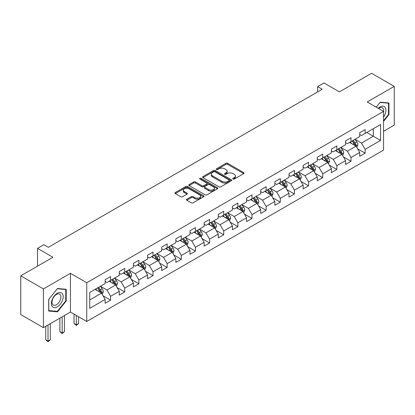 <?xml version="1.0" encoding="UTF-8"?>
<svg xmlns="http://www.w3.org/2000/svg" width="415" height="415" viewBox="0 0 415 415"><rect width="100%" height="100%" fill="white"/><g stroke="black" fill="none" stroke-linecap="round" stroke-linejoin="round"><path stroke-width="0.62" d="M233.002 179.073A0.882 0.508 0 0 0 234.247 179.073L243.698 173.615A1.261 0.726 0 0 0 244.067 173.102A1.261 0.726 0 0 0 243.698 172.588L227.685 163.339A1.261 0.726 0 0 0 225.905 163.339L216.448 168.796A0.882 0.508 0 0 0 216.189 169.159A0.882 0.508 0 0 0 216.448 169.517A0.882 0.508 0 0 0 217.693 169.517L218.918 168.812A4.026 2.324 0 0 1 224.614 168.812L225.947 169.579A4.026 2.324 0 0 1 227.13 171.224A4.026 2.324 0 0 1 225.947 172.868L224.723 173.574A0.882 0.508 0 0 0 224.468 173.937A0.882 0.508 0 0 0 224.723 174.295A0.882 0.508 0 0 0 225.968 174.295L227.192 173.589A4.026 2.324 0 0 1 232.888 173.589L234.221 174.357A4.026 2.324 0 0 1 235.404 176.001A4.026 2.324 0 0 1 234.221 177.646L233.002 178.351A0.882 0.508 0 0 0 232.742 178.715A0.882 0.508 0 0 0 233.002 179.073L233.002 178.351M186.838 199.2A1.261 0.726 0 0 0 186.47 199.714A1.261 0.726 0 0 0 186.838 200.227L191.331 202.821A1.261 0.726 0 0 0 193.11 202.821L203.615 196.757A1.261 0.726 0 0 0 203.983 196.243A1.261 0.726 0 0 0 203.615 195.73L187.596 186.485A1.261 0.726 0 0 0 185.816 186.485L175.317 192.544A1.261 0.726 0 0 0 174.948 193.058A1.261 0.726 0 0 0 175.317 193.572L180.743 196.71A1.261 0.726 0 0 0 182.522 196.71L187.015 194.111A1.261 0.726 0 0 0 187.388 193.597A1.261 0.726 0 0 0 187.015 193.084L184.327 191.533A3.367 1.945 0 0 1 183.342 190.158A3.367 1.945 0 0 1 185.417 188.363A3.367 1.945 0 0 1 189.084 188.784L199.631 194.868A3.367 1.945 0 0 1 200.616 196.243A3.367 1.945 0 0 1 198.536 198.043A3.367 1.945 0 0 1 194.868 197.618L193.11 196.606A1.261 0.726 0 0 0 191.331 196.606L186.838 199.2L186.838 200.227M383.553 131.275L394.25 125.097L394.25 86.367L371.586 73.279L339.403 91.86L323.99 82.964L317.646 86.626L322.18 89.246L48.399 247.309L43.866 244.689L37.521 248.357L37.521 266.15M43.414 288.918L43.414 327.648L70.431 312.054L70.431 273.319L43.414 288.918L20.75 275.835L52.933 257.253L37.521 248.357M70.431 273.319L86.745 282.745L383.553 111.381L383.553 150.116L86.745 321.475L86.745 282.745M394.25 86.367L367.233 101.96L383.553 111.381M219.006 186.843A1.261 0.726 0 0 0 220.785 186.843L231.285 180.779A1.261 0.726 0 0 0 231.653 180.266A1.261 0.726 0 0 0 231.285 179.752L215.271 170.508A1.261 0.726 0 0 0 213.492 170.508L202.992 176.567A1.261 0.726 0 0 0 202.619 177.081A1.261 0.726 0 0 0 202.992 177.594L219.006 186.843M200.274 179.264A0.882 0.508 0 0 1 201.166 179.389L201.166 178.341L217.45 187.741A1.261 0.726 0 0 1 217.818 188.254A1.261 0.726 0 0 1 217.45 188.768L206.95 194.832A1.261 0.726 0 0 1 205.171 194.832L189.152 185.583L193.644 183.01L193.644 181.962L189.152 184.556A1.261 0.726 0 0 0 188.784 185.069A1.261 0.726 0 0 0 189.152 185.583L189.152 184.556M193.644 183.01A1.261 0.726 0 0 1 195.424 183.01L195.424 181.962A1.261 0.726 0 0 0 193.644 181.962M195.424 181.962L201.923 185.713A1.261 0.726 0 0 0 203.703 185.713L206.68 183.99A1.261 0.726 0 0 0 207.049 183.477A1.261 0.726 0 0 0 206.68 182.963L199.921 179.062A0.882 0.508 0 0 1 199.662 178.699A0.882 0.508 0 0 1 200.206 178.232A0.882 0.508 0 0 1 201.166 178.341M43.414 327.648L20.75 314.565L20.75 275.835M103.019 295.75L110.587 300.118L110.587 296.3L119.292 291.273L119.292 295.096L124.733 291.952L124.733 288.135L133.433 283.108L133.433 286.931L138.875 283.787L138.875 279.969L147.579 274.943L147.579 278.766L153.016 275.622L153.016 271.804L161.72 266.778L161.72 270.601L167.157 267.457L167.157 263.639L175.861 258.612L175.861 262.436L181.303 259.297L181.303 255.474L190.003 250.447L190.003 254.271L195.444 251.132L195.444 247.309L204.144 242.282L204.144 246.105L209.585 242.967L209.585 239.144L218.29 234.117L218.29 237.94L223.727 234.802L223.727 230.979L232.431 225.952L232.431 229.775L237.868 226.637L237.868 222.814L246.572 217.792L246.572 221.61L252.014 218.472L252.014 214.648L260.713 209.627L260.713 213.445L266.155 210.306L266.155 206.483L274.855 201.462L274.855 205.28L280.296 202.141L280.296 198.318L289.001 193.297L289.001 197.115L294.437 193.976L294.437 190.153L303.142 185.132L303.142 188.95L308.578 185.811L308.578 181.988L317.283 176.966L317.283 180.784L322.725 177.646L322.725 173.823L331.424 168.801L331.424 172.619L336.866 169.481L336.866 165.658L345.571 160.636L345.571 164.454L351.007 161.316L351.007 157.493L359.712 152.471L359.712 156.289L365.148 153.151L365.148 149.327L380.56 140.431L380.56 124.521L373.308 128.707L373.308 136.245L380.56 140.431M110.587 300.118L105.151 303.261L105.151 299.438L89.739 308.335L89.739 292.425L105.151 283.528L105.151 279.705L110.587 276.566L110.587 280.39L119.292 275.363L119.292 271.54L124.733 268.401L124.733 272.224L133.433 267.198L133.433 263.375L138.875 260.236L138.875 264.059L147.579 259.033L147.579 255.209L153.016 252.071L153.016 255.894L161.72 250.868L161.72 247.05L167.157 243.906L167.157 247.729L175.861 242.702L175.861 238.884L181.303 235.741L181.303 239.564L190.003 234.537L190.003 230.719L195.444 227.576L195.444 231.399L204.144 226.372L204.144 222.554L209.585 219.411L209.585 223.234L218.29 218.207L218.29 214.389L223.727 211.245L223.727 215.069L232.431 210.042L232.431 206.224L237.868 203.08L237.868 206.903L246.572 201.877L246.572 198.059L252.014 194.915L252.014 198.738L260.713 193.712L260.713 189.894L266.155 186.75L266.155 190.573L274.855 185.547L274.855 181.729L280.296 178.585L280.296 182.408L289.001 177.381L289.001 173.563L294.437 170.42L294.437 174.243L303.142 169.216L303.142 165.398L308.578 162.255L308.578 166.078L317.283 161.051L317.283 157.233L322.725 154.095L322.725 157.913L331.424 152.886L331.424 149.068L336.866 145.93L336.866 149.748L345.571 144.726L345.571 140.903L351.007 137.764L351.007 141.582L359.712 136.561L359.712 132.738L365.148 129.599L365.148 133.417L380.56 124.521M109.14 281.225L115.666 284.991L106.961 290.018L100.435 286.251M105.151 281.432L106.961 282.48L110.587 280.39M106.961 290.018L110.587 296.3M115.666 284.991L119.292 291.273M123.281 273.06L129.807 276.826L121.107 281.852L114.576 278.086M119.292 273.267L121.107 274.315L124.733 272.224M121.107 281.852L124.733 288.135M129.807 276.826L133.433 283.108M137.422 264.894L143.953 268.666L135.249 273.687L128.723 269.921M133.433 265.102L135.249 266.15L138.875 264.059M135.249 273.687L138.875 279.969M143.953 268.666L147.579 274.943M151.563 256.729L158.094 260.501L149.39 265.522L142.864 261.756M147.579 256.937L149.39 257.985L153.016 255.894M149.39 265.522L153.016 271.804M158.094 260.501L161.72 266.778M165.71 248.564L172.235 252.336L163.531 257.357L157.005 253.591M161.72 248.772L163.531 249.82L167.157 247.729M163.531 257.357L167.157 263.639M172.235 252.336L175.861 258.612M179.851 240.399L186.376 244.17L177.672 249.192L171.146 245.426M175.861 240.612L177.672 241.655L181.303 239.564M177.672 249.192L181.303 255.474M186.376 244.17L190.003 250.447M193.992 232.234L200.518 236.005L191.818 241.027L185.287 237.261M190.003 232.447L191.818 233.489L195.444 231.399M191.818 241.027L195.444 247.309M200.518 236.005L204.144 242.282M208.133 224.069L214.664 227.84L205.959 232.862L199.433 229.096M204.144 224.282L205.959 225.324L209.585 223.234M205.959 232.862L209.585 239.144M214.664 227.84L218.29 234.117M222.279 215.904L228.805 219.675L220.1 224.697L213.575 220.93M218.29 216.116L220.1 217.159L223.727 215.069M220.1 224.697L223.727 230.979M228.805 219.675L232.431 225.952M236.42 207.739L242.946 211.51L234.242 216.531L227.716 212.765M232.431 207.951L234.242 208.994L237.868 206.903M234.242 216.531L237.868 222.814M242.946 211.51L246.572 217.792M250.561 199.574L257.087 203.345L248.388 208.366L241.857 204.6M246.572 199.786L248.388 200.829L252.014 198.738M248.388 208.366L252.014 214.648M257.087 203.345L260.713 209.627M264.703 191.408L271.228 195.18L262.529 200.201L255.998 196.435M260.713 191.621L262.529 192.669L266.155 190.573M262.529 200.201L266.155 206.483M271.228 195.18L274.855 201.462M278.844 183.243L285.375 187.015L276.67 192.036L270.144 188.27M274.855 183.456L276.67 184.504L280.296 182.408M276.67 192.036L280.296 198.318M285.375 187.015L289.001 193.297M292.99 175.078L299.516 178.849L290.811 183.876L284.285 180.105M289.001 175.291L290.811 176.339L294.437 174.243M290.811 183.876L294.437 190.153M299.516 178.849L303.142 185.132M307.131 166.913L313.657 170.684L304.952 175.711L298.427 171.94M303.142 167.126L304.952 168.174L308.578 166.078M304.952 175.711L308.578 181.988M313.657 170.684L317.283 176.966M321.272 158.753L327.798 162.519L319.099 167.546L312.568 163.775M317.283 158.961L319.099 160.008L322.725 157.913M319.099 167.546L322.725 173.823M327.798 162.519L331.424 168.801M335.413 150.588L341.944 154.354L333.24 159.381L326.714 155.609M331.424 150.795L333.24 151.843L336.866 149.748M333.24 159.381L336.866 165.658M341.944 154.354L345.571 160.636M349.555 142.423L356.086 146.189L347.381 151.216L340.855 147.444M345.571 142.63L347.381 143.678L351.007 141.582M347.381 151.216L351.007 157.493M356.086 146.189L359.712 152.471M366.782 132.478L373.308 136.245L361.522 143.05L354.996 139.279M359.712 134.465L361.522 135.513L365.148 133.417M361.522 143.05L365.148 149.327M70.431 312.054L86.745 321.475M317.646 86.626L317.646 91.86M89.739 299.962L101.525 293.156L94.999 289.39M101.525 293.156L105.151 299.438M357.58 148.783L365.148 153.151M343.438 156.943L351.007 161.316M329.297 165.108L336.866 169.481M315.151 173.273L322.725 177.646M301.01 181.438L308.578 185.811M286.869 189.603L294.437 193.976M272.728 197.768L280.296 202.141M258.587 205.933L266.155 210.306M244.44 214.099L252.014 218.472M230.299 222.264L237.868 226.637M216.158 230.429L223.727 234.802M202.017 238.594L209.585 242.967M187.876 246.759L195.444 251.132M173.729 254.924L181.303 259.297M159.588 263.089L167.157 267.457M145.447 271.254L153.016 275.622M131.306 279.42L138.875 283.787M117.16 287.585L124.733 291.952M383.553 121.336L388.948 114.623L388.948 102.962L380.197 102.178L376.208 107.143M48.716 311.053L57.467 311.836L66.213 300.953L66.213 289.286L57.467 288.508L48.716 299.391L48.716 311.053M388.492 114.364L388.948 114.623M65.762 300.693L66.213 300.953M56.539 311.302L57.467 311.836M233.349 179.197L234.221 178.694A4.026 2.324 0 0 0 235.404 177.049L235.404 176.001M227.13 171.224L227.13 172.272A4.026 2.324 0 0 1 225.947 173.916L225.075 174.419M243.683 173.626L227.685 164.387A1.261 0.726 0 0 0 225.905 164.387L216.801 169.642M231.269 180.79L215.271 171.556A1.261 0.726 0 0 0 213.492 171.556L203.008 177.604M229.064 180.629A0.882 0.508 0 0 0 229.319 180.266A0.882 0.508 0 0 0 229.064 179.908L215.001 171.789A0.882 0.508 0 0 0 213.756 171.789L212.464 172.536A4.026 2.324 0 0 0 211.287 174.181A4.026 2.324 0 0 0 212.464 175.825L222.077 181.371A4.026 2.324 0 0 0 227.773 181.371L229.064 180.629L229.064 181.677A0.882 0.508 0 0 0 229.319 181.314L229.319 180.266M211.287 174.181L211.287 175.229A4.026 2.324 0 0 0 212.464 176.873L212.464 175.825M229.064 181.677L227.773 182.418A4.026 2.324 0 0 1 222.077 182.418L212.464 176.873M195.424 183.01L201.923 186.76A1.261 0.726 0 0 0 203.703 186.76L206.68 185.038A1.261 0.726 0 0 0 207.049 184.525L207.049 183.477M201.166 179.389L217.434 188.778M208.662 189.603A3.367 1.945 0 0 0 212.33 190.029A3.367 1.945 0 0 0 214.41 188.228A3.367 1.945 0 0 0 213.424 186.859L209.71 184.711A1.261 0.726 0 0 0 207.931 184.711L204.948 186.434A1.261 0.726 0 0 0 204.579 186.947A1.261 0.726 0 0 0 204.948 187.461L208.662 189.603L208.662 190.651A3.367 1.945 0 0 0 212.33 191.071A3.367 1.945 0 0 0 214.41 189.276L214.41 188.228M204.579 186.947L204.579 187.995A1.261 0.726 0 0 0 204.948 188.509L204.948 187.461M208.662 190.651L204.948 188.509M200.616 196.243L200.616 197.291A3.367 1.945 0 0 1 198.536 199.086A3.367 1.945 0 0 1 194.868 198.666L193.11 197.654A1.261 0.726 0 0 0 191.331 197.654L186.854 200.238M183.342 190.158L183.342 191.206A3.367 1.945 0 0 0 184.327 192.581L184.327 191.533M187.015 193.084L187.015 194.111L184.327 192.581M203.594 196.767L187.596 187.533A1.261 0.726 0 0 0 185.816 187.533L175.332 193.582M356.801 147.429L357.88 144.71A3.398 1.961 -120 0 0 356.796 141.821L354.924 139.321M351.661 143.637L350.39 141.94M355.556 145.888L356.044 144.856A3.398 1.961 -120 0 0 355.074 142.817L353.201 140.317M352.351 140.81L354.426 143.58A1.733 1.001 60 0 1 354.742 144.104L356.044 144.856M352.112 140.944L353.985 143.445A3.398 1.961 60 0 1 354.955 145.483M383.553 117.139A8.331 4.809 120 0 0 385.12 114.192A8.331 4.809 120 0 0 384.601 106.816A8.331 4.809 120 0 0 378.215 108.299M387.932 102.868L388.492 103.195L388.492 114.493L383.553 120.641M376.223 107.153L380.016 102.438L388.492 103.195M383.553 111.827A6.308 3.642 120 0 0 382.345 107.796A6.308 3.642 120 0 0 378.579 108.512M57.286 306.872A8.331 4.809 120 0 0 63.179 296.663A8.331 4.809 120 0 0 57.286 293.265A8.331 4.809 120 0 0 51.393 303.469A8.331 4.809 120 0 0 57.286 306.872M56.456 304.74A6.308 3.642 120 0 0 60.58 299.184A6.308 3.642 120 0 0 59.615 294.126A6.308 3.642 120 0 0 56.456 294.437A6.308 3.642 120 0 0 52.337 299.998A6.308 3.642 120 0 0 53.302 305.056A6.308 3.642 120 0 0 56.456 304.74M48.809 299.308L57.286 288.767L65.762 289.525L65.762 300.823L57.286 311.369L48.809 310.612L48.788 299.298M65.197 289.198L65.762 289.525M342.66 155.594L343.734 152.876A3.398 1.961 -120 0 0 342.65 149.986L340.782 147.486M337.519 151.802L336.249 150.106M341.415 154.048L341.903 153.021A3.398 1.961 -120 0 0 340.928 150.977L339.06 148.482M338.209 148.975L340.284 151.745A1.733 1.001 60 0 1 340.596 152.269L341.903 153.021M337.971 149.11L339.844 151.61A3.398 1.961 60 0 1 340.814 153.649M328.514 163.759L329.593 161.041A3.398 1.961 -120 0 0 328.509 158.151L326.641 155.651M323.378 159.967L322.107 158.271M327.274 162.213L327.762 161.186A3.398 1.961 -120 0 0 326.787 159.142L324.919 156.647M324.063 157.14L326.143 159.91A1.733 1.001 60 0 1 326.455 160.434L327.762 161.186M323.83 157.275L325.697 159.775A3.398 1.961 60 0 1 326.672 161.814M314.373 171.924L315.452 169.206A3.398 1.961 -120 0 0 314.368 166.316L312.495 163.816M309.237 168.132L307.966 166.436M313.133 170.378L313.615 169.351A3.398 1.961 -120 0 0 312.645 167.307L310.773 164.812M309.922 165.305L311.997 168.075A1.733 1.001 60 0 1 312.313 168.599L313.615 169.351M309.689 165.44L311.556 167.935A3.398 1.961 60 0 1 312.531 169.979M300.232 180.089L301.311 177.371A3.398 1.961 -120 0 0 300.227 174.482L298.354 171.981M295.091 176.297L293.82 174.601M298.992 178.543L299.474 177.516A3.398 1.961 -120 0 0 298.504 175.472L296.632 172.977M295.781 173.47L297.856 176.24A1.733 1.001 60 0 1 298.172 176.764L299.474 177.516M295.542 173.605L297.415 176.1A3.398 1.961 60 0 1 298.39 178.144M286.091 188.254L287.17 185.536A3.398 1.961 -120 0 0 286.085 182.647L284.213 180.146M280.95 184.462L279.679 182.766M284.846 186.709L285.333 185.681A3.398 1.961 -120 0 0 284.363 183.638L282.49 181.142M281.64 181.635L283.715 184.405A1.733 1.001 60 0 1 284.031 184.929L285.333 185.681M281.401 181.77L283.274 184.265A3.398 1.961 60 0 1 284.244 186.309M271.95 196.419L273.023 193.701A3.398 1.961 -120 0 0 271.939 190.812L270.072 188.311M266.809 192.627L265.538 190.931M270.705 194.874L271.192 193.847A3.398 1.961 -120 0 0 270.217 191.803L268.349 189.307M267.499 189.8L269.574 192.57A1.733 1.001 60 0 1 269.885 193.094L271.192 193.847M267.26 189.935L269.133 192.43A3.398 1.961 60 0 1 270.103 194.474M257.803 204.585L258.882 201.866A3.398 1.961 -120 0 0 257.798 198.977L255.925 196.477M252.668 200.793L251.397 199.096M256.563 203.039L257.051 202.012A3.398 1.961 -120 0 0 256.076 199.968L254.203 197.473M253.352 197.96L255.433 200.736A1.733 1.001 60 0 1 255.744 201.259L257.051 202.012M253.119 198.1L254.986 200.595A3.398 1.961 60 0 1 255.962 202.639M243.662 212.75L244.741 210.032A3.398 1.961 -120 0 0 243.657 207.142L241.784 204.642M238.521 208.958L237.25 207.261M242.422 211.204L242.905 210.177A3.398 1.961 -120 0 0 241.935 208.133L240.062 205.638M239.211 206.125L241.286 208.901A1.733 1.001 60 0 1 241.603 209.425L242.905 210.177M238.978 206.265L240.845 208.761A3.398 1.961 60 0 1 241.821 210.804M229.521 220.915L230.6 218.197A3.398 1.961 -120 0 0 229.516 215.302L227.643 212.807M224.38 217.123L223.109 215.421M228.276 219.369L228.764 218.342A3.398 1.961 -120 0 0 227.794 216.298L225.921 213.803M225.07 214.29L227.145 217.066A1.733 1.001 60 0 1 227.462 217.59L228.764 218.342M224.831 214.431L226.704 216.926A3.398 1.961 60 0 1 227.674 218.97M215.38 229.08L216.459 226.362A3.398 1.961 -120 0 0 215.375 223.467L213.502 220.972M210.239 225.288L208.968 223.586M214.135 227.534L214.622 226.507A3.398 1.961 -120 0 0 213.647 224.463L211.78 221.968M210.929 222.456L213.004 225.231A1.733 1.001 60 0 1 213.315 225.755L214.622 226.507M210.69 222.596L212.563 225.091A3.398 1.961 60 0 1 213.533 227.135M201.234 237.245L202.313 234.527A3.398 1.961 -120 0 0 201.228 231.632L199.361 229.137M196.098 233.448L194.827 231.752M199.994 235.699L200.481 234.672A3.398 1.961 -120 0 0 199.506 232.628L197.639 230.133M196.788 230.621L198.863 233.396A1.733 1.001 60 0 1 199.174 233.92L200.481 234.672M196.549 230.761L198.422 233.256A3.398 1.961 60 0 1 199.392 235.3M187.092 245.41L188.171 242.692A3.398 1.961 -120 0 0 187.087 239.797L185.215 237.302M181.957 241.613L180.686 239.917M185.853 243.864L186.34 242.837A3.398 1.961 -120 0 0 185.365 240.793L183.492 238.298M182.642 238.786L184.716 241.556A1.733 1.001 60 0 1 185.033 242.085L186.34 242.837M182.408 238.926L184.276 241.421A3.398 1.961 60 0 1 185.251 243.465M172.951 253.575L174.03 250.857A3.398 1.961 -120 0 0 172.946 247.963L171.073 245.467M167.81 249.778L166.54 248.082M171.711 252.03L172.194 251.002A3.398 1.961 -120 0 0 171.224 248.959L169.351 246.463M168.5 246.951L170.575 249.721A1.733 1.001 60 0 1 170.892 250.25L172.194 251.002M168.262 247.091L170.134 249.586A3.398 1.961 60 0 1 171.11 251.63M158.81 261.74L159.889 259.022A3.398 1.961 -120 0 0 158.805 256.128L156.932 253.632M153.669 257.943L152.398 256.247M157.565 260.195L158.053 259.168A3.398 1.961 -120 0 0 157.083 257.124L155.21 254.628M154.359 255.116L156.434 257.886A1.733 1.001 60 0 1 156.751 258.415L158.053 259.168M154.121 255.256L155.993 257.751A3.398 1.961 60 0 1 156.963 259.795M144.669 269.906L145.743 267.187A3.398 1.961 -120 0 0 144.659 264.293L142.791 261.798M139.528 266.108L138.257 264.412M143.424 268.36L143.912 267.333A3.398 1.961 -120 0 0 142.936 265.289L141.069 262.788M140.218 263.281L142.293 266.051A1.733 1.001 60 0 1 142.604 266.58L143.912 267.333M139.98 263.421L141.852 265.916A3.398 1.961 60 0 1 142.822 267.96M130.523 278.071L131.602 275.353A3.398 1.961 -120 0 0 130.518 272.458L128.65 269.963M125.387 274.274L124.116 272.577M129.283 276.525L129.77 275.498A3.398 1.961 -120 0 0 128.795 273.454L126.928 270.954M126.072 271.446L128.152 274.216A1.733 1.001 60 0 1 128.463 274.746L129.77 275.498M125.838 271.586L127.706 274.082A3.398 1.961 60 0 1 128.681 276.125M76.303 315.447L76.303 324.815L78.57 323.508L78.57 316.754M78.57 323.508L76.303 325.391L74.036 323.508L74.036 314.134M74.036 323.508L76.303 324.815L76.303 325.391M116.382 286.236L117.461 283.518A3.398 1.961 -120 0 0 116.376 280.623L114.504 278.128M111.246 282.439L109.975 280.742M115.142 284.69L115.624 283.663A3.398 1.961 -120 0 0 114.654 281.619L112.781 279.119M111.931 279.611L114.006 282.382A1.733 1.001 60 0 1 114.322 282.911L115.624 283.663M111.697 279.746L113.565 282.247A3.398 1.961 60 0 1 114.54 284.291M62.162 316.827L62.162 332.98L64.429 331.673L64.429 315.519M64.429 331.673L62.162 333.556L59.895 331.673L59.895 318.134M59.895 331.673L62.162 332.98L62.162 333.556M102.24 294.401L103.319 291.683A3.398 1.961 -120 0 0 102.235 288.788L100.363 286.293M97.1 290.604L95.829 288.907M101.001 292.855L101.483 291.828A3.398 1.961 -120 0 0 100.513 289.784L98.64 287.284M97.79 287.777L99.865 290.547A1.733 1.001 60 0 1 100.181 291.076L101.483 291.828M97.551 287.911L99.424 290.412A3.398 1.961 60 0 1 100.399 292.456M48.021 324.992L48.021 341.146L50.288 339.833L50.288 323.684M50.288 339.833L48.021 341.721L45.754 339.833L45.754 326.299M45.754 339.833L48.021 341.146L48.021 341.721M234.221 178.694L234.221 177.646M224.723 174.295L224.723 173.574M225.947 173.916L225.947 172.868M216.448 169.517L216.448 168.796M225.905 164.387L225.905 163.339M227.685 164.387L227.685 163.339M243.698 173.615L243.698 172.588M202.992 177.594L202.992 176.567M213.492 171.556L213.492 170.508M215.271 171.556L215.271 170.508M231.285 180.779L231.285 179.752M222.077 182.418L222.077 181.371M227.773 182.418L227.773 181.371M201.923 186.76L201.923 185.713M203.703 186.76L203.703 185.713M206.68 185.038L206.68 183.99M217.45 188.768L217.45 187.741M191.331 197.654L191.331 196.606M193.11 197.654L193.11 196.606M194.868 198.666L194.868 197.618M175.317 193.572L175.317 192.544M185.816 187.533L185.816 186.485M187.596 187.533L187.596 186.485M203.615 196.757L203.615 195.73M355.748 145.997L357.855 144.778M355.074 142.817L356.796 141.821M352.657 144.207L353.985 143.445M341.607 154.162L343.713 152.943M340.928 150.977L342.65 149.986M338.515 152.372L339.844 151.61M327.466 162.327L329.572 161.108M326.787 159.142L328.509 158.151M324.369 160.538L325.697 159.775M313.32 170.492L315.431 169.273M312.645 167.307L314.368 166.316M310.228 168.703L311.556 167.935M299.179 178.657L301.29 177.438M298.504 175.472L300.227 174.482M296.087 176.868L297.415 176.1M285.038 186.823L287.144 185.604M284.363 183.638L286.085 182.647M281.946 185.033L283.274 184.265M270.896 194.988L273.003 193.769M270.217 191.803L271.939 190.812M267.8 193.198L269.133 192.43M256.755 203.148L258.861 201.934M256.076 199.968L257.798 198.977M253.658 201.363L254.986 200.595M242.609 211.313L244.72 210.099M241.935 208.133L243.657 207.142M239.517 209.528L240.845 208.761M228.468 219.478L230.574 218.264M227.794 216.298L229.516 215.302M225.376 217.693L226.704 216.926M214.327 227.643L216.433 226.429M213.647 224.463L215.375 223.467M211.235 225.859L212.563 225.091M200.186 235.808L202.292 234.594M199.506 232.628L201.228 231.632M197.089 234.024L198.422 233.256M186.044 243.973L188.151 242.759M185.365 240.793L187.087 239.797M182.948 242.189L184.276 241.421M171.898 252.138L174.01 250.925M171.224 248.959L172.946 247.963M168.806 250.354L170.134 249.586M157.757 260.304L159.863 259.09M157.083 257.124L158.805 256.128M154.665 258.519L155.993 257.751M143.616 268.469L145.722 267.255M142.936 265.289L144.659 264.293M140.524 266.684L141.852 265.916M129.475 276.634L131.581 275.42M128.795 273.454L130.518 272.458M126.378 274.849L127.706 274.082M115.329 284.799L117.44 283.585M114.654 281.619L116.376 280.623M112.237 283.014L113.565 282.247M101.187 292.964L103.299 291.75M100.513 289.784L102.235 288.788M98.096 291.18L99.424 290.412"/></g></svg>
